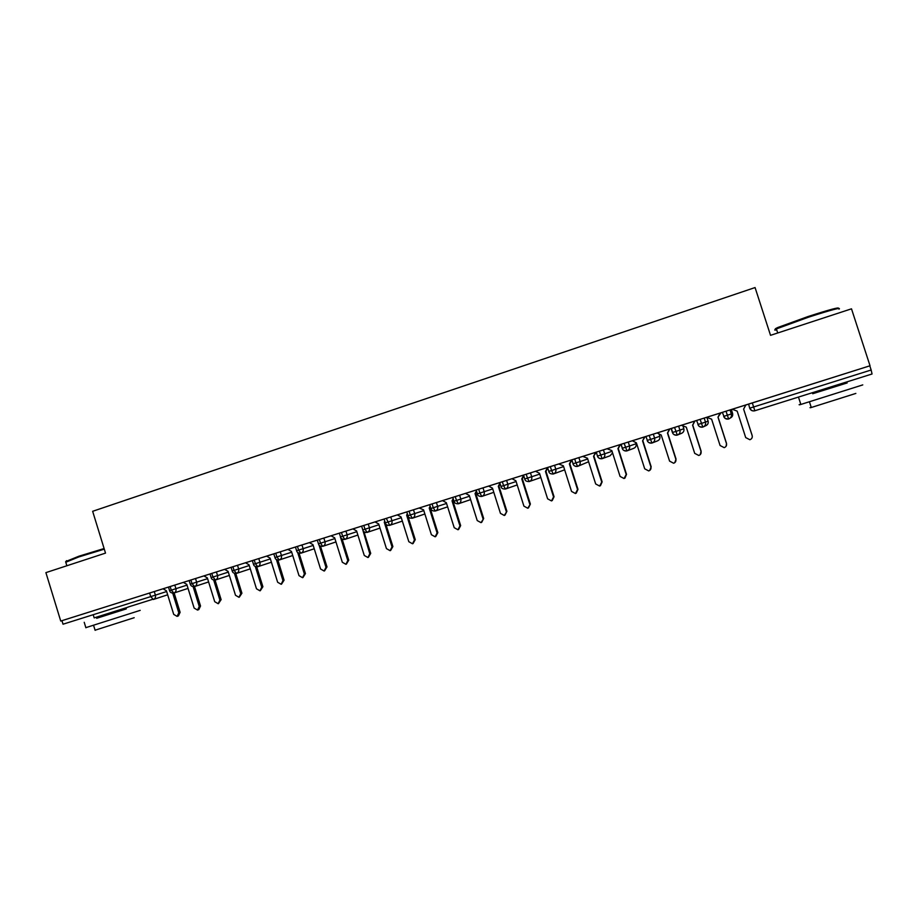 <?xml version="1.0" encoding="UTF-8"?>
<svg xmlns="http://www.w3.org/2000/svg" width="918" height="918" viewBox="0 0 918 918"><rect width="100%" height="100%" fill="white"/><g stroke="black" fill="none" stroke-linecap="round" stroke-linejoin="round"><path stroke-width="1.38" d="M94.187 617.883L128.095 607.142M593.544 456.338L596.356 452.126L582.769 456.395L587.486 458.243L595.679 483.958L599.638 486.07L601.76 482.076L593.544 456.338L595.61 452.344L603.447 449.866L604.698 453.802L612.054 451.312M620.775 444.404L607.062 448.73L611.824 450.577L620.075 476.419L624.056 478.53L626.202 474.526L617.94 448.65L620.029 444.645L628.256 442.04L629.519 445.999L636.036 443.75L635.612 442.442M632.33 440.755L636.392 442.843L644.7 468.8L648.716 470.934C650.575 470.177 651.31 468.834 650.896 466.895L642.577 440.904L644.7 436.865L646.1 436.452L628.256 442.04M669.796 428.97L678.62 426.147L679.905 430.152L683.841 428.717L682.774 425.367M694.892 421.064L681.397 425.286L686.285 427.145L694.696 453.354L698.793 455.489C700.686 454.731 701.432 453.366 701.019 451.404L700.227 454.639M700.182 419.354L701.478 423.382L705.483 422.108C705.988 424.46 705.104 426.124 702.844 427.077L701.478 423.382L698.128 424.414L696.624 420.467L704.198 418.08L705.483 422.108L708.099 421.087L706.871 417.277L707.468 417.093M717.979 417.174L721.02 412.79L706.665 417.311L711.611 419.17L720.079 445.505L724.199 447.651C726.115 446.882 726.872 445.517 726.459 443.532L717.979 417.174L720.16 413.054L722.615 412.32M726.046 411.195L727.343 415.234L731.325 413.972C731.83 416.347 730.935 418.011 728.651 418.987L727.343 415.234L723.9 416.313L722.374 412.354L730.017 409.933L731.325 413.972L732.575 413.375L731.348 409.554L733 409.038M745.829 404.987L870.023 365.766L851.491 308.827L770.535 335.334L755.066 287.552L92.649 511.303L105.513 553.106L45.9 572.625L60.737 621.05L870.023 365.766M752.301 402.91L753.621 406.972L871.148 370L869.794 365.846M871.148 370L872.054 373.993L754.527 410.851C752.198 411.184 750.591 410.3 749.696 408.2L748.618 404.069L749.696 408.2M167.673 594.795L153.375 599.477L150.724 596.62L63.021 624.206L61.942 620.671L60.737 621.05M745.852 404.953L743.637 409.084L745.829 404.964L746.85 404.654L732.197 409.256L737.177 411.126L745.703 437.588L749.868 439.733C751.808 438.965 752.576 437.588 752.152 435.591L752.301 436.784M172.733 593.177L178.792 612.799L177.094 616.38L173.709 614.371L166.422 590.779L163.037 588.794L154.281 591.548L155.394 595.139L166.663 591.525M61.942 620.671L154.281 591.548M188.041 588.404L173.881 593.039L171.276 590.159L169.589 590.687L168.476 587.072L174.81 585.076L175.923 588.679L187.031 585.122M193.124 586.648L199.252 606.477L197.531 610.068L194.123 608.06L186.79 584.364L183.371 582.379L174.81 585.076M163.037 588.794L168.476 587.072M208.604 581.943L194.57 586.545L192.011 583.63L190.278 584.169L189.154 580.543L195.523 578.535L196.636 582.161L207.583 578.65M213.687 580.027L219.895 600.097L218.151 603.711L214.72 601.692L207.353 577.892L203.899 575.907L195.523 578.535M183.382 582.379L189.154 580.555M229.351 575.437L215.455 579.992L212.942 577.043L211.151 577.606L210.027 573.957L216.418 571.948L217.543 575.586L228.318 572.121M234.411 573.314L240.734 593.659L238.967 597.297L235.501 595.277L228.089 571.363L224.612 569.367L216.418 571.948M203.899 575.907L210.027 573.968M250.281 568.862L236.534 573.383L234.056 570.411L232.22 570.985L231.084 567.313L237.51 565.293L238.646 568.953L249.248 565.534M255.319 566.486L261.756 587.164L259.966 590.813L256.478 588.794L249.019 564.777L245.508 562.78L237.51 565.293M224.612 569.367L231.095 567.324M271.407 562.218L257.797 566.704L255.376 563.698L253.483 564.295L252.347 560.611L258.796 558.58L259.932 562.252L270.374 558.89M276.398 559.521L282.962 580.601L281.16 584.284L277.638 582.253L270.133 558.133L266.599 556.124L258.796 558.58M245.508 562.78L252.347 560.623M292.727 555.528L279.267 559.969L276.892 556.939L274.941 557.536L273.793 553.841L280.277 551.798L281.424 555.493L291.695 552.188M297.639 552.372L304.374 573.991L302.55 577.686L299.004 575.643L291.454 551.42L287.885 549.412L280.277 551.798M266.599 556.124L273.793 553.852M314.243 548.769L300.932 553.175L298.602 550.1L296.606 550.731L295.447 547.013L301.965 544.959L303.124 548.677L313.199 545.418M318.994 544.925L325.982 567.313L324.134 571.03L320.554 568.988L312.958 544.649L309.366 542.63L301.965 544.959M287.885 549.412L295.447 547.025M317.158 540.174L323.847 538.063L325.018 541.781L334.909 538.579M357.882 535.056L344.881 539.382L342.644 536.25L340.532 536.915L339.35 533.163L323.847 538.063M309.366 542.63L317.307 540.128L318.466 543.846C318.776 545.579 320.21 546.405 322.769 546.325L320.52 543.204L319.349 539.474M339.35 533.163L345.937 531.086L347.119 534.838L356.827 531.694M362.392 528.584L369.793 553.772L367.911 557.524L364.274 555.47L356.586 530.925L352.925 528.894L345.937 531.086M380.006 528.102L367.166 532.394L364.985 529.227L362.805 529.904L361.623 526.14L368.244 524.052L369.426 527.816L378.939 524.729M384.768 521.194L384.263 522.204L392.02 546.899L390.104 550.685L386.444 548.62L378.698 523.96L375.014 521.929L368.244 524.052M352.925 528.894L361.623 526.152M383.965 519.095L390.758 516.949L391.94 520.736L401.269 517.706M407.363 513.724L406.64 515.159L414.443 539.968L412.515 543.777L408.82 541.712L401.028 516.926L397.31 514.895L390.758 516.949M375.014 521.929L384.103 519.06M424.873 514L412.377 518.211L410.289 514.975L407.982 515.698L406.754 511.911L413.49 509.788L414.684 513.575L423.806 510.603M419.813 507.803L413.49 509.788M397.31 514.895L406.789 511.9M447.628 506.851L435.304 511.016L433.273 507.746L430.886 508.492L429.647 504.682L436.429 502.548L437.634 506.357L446.561 503.443M453.194 498.577L452.035 500.872L459.929 525.911L457.956 529.755L454.203 527.678L446.309 502.674L442.533 500.631L436.429 502.548M430.163 506.185L429.234 508.056L437.083 532.968L435.132 536.8L431.403 534.724L423.565 509.834L419.136 508.01L429.693 504.682M455.259 496.604L456.476 500.448L460.813 499.071C461.284 501.308 460.503 502.869 458.449 503.752L456.476 500.448L454.02 501.205L452.746 497.395L459.608 495.238L460.813 499.071L469.523 496.213M476.155 490.017L482.994 487.86L484.211 491.704C484.693 493.964 483.901 495.536 481.824 496.42L479.907 493.069L477.371 493.861L476.155 490.017L459.608 495.238M442.533 500.631L452.815 497.384M499.736 482.581L506.621 480.412L507.838 484.279C508.32 486.54 507.516 488.124 505.428 489.019L503.569 485.633L500.953 486.448L499.736 482.581L482.994 487.86M523.535 475.065L530.466 472.885L531.706 476.763C532.188 479.047 531.373 480.642 529.261 481.537L527.448 478.117L524.763 478.955L523.535 475.065L506.621 480.412M535.596 471.278L539.52 473.344L547.61 498.818L551.489 500.918L553.565 496.971L545.464 471.473L547.564 467.491L530.466 472.885M550.33 466.619L551.58 470.532L555.792 469.19C556.285 471.473 555.459 473.08 553.324 473.986L551.58 470.532L548.803 471.393L547.564 467.491L554.552 465.288L555.792 469.19L563.618 466.585M559.441 463.762L554.552 465.288M574.691 458.931L575.942 462.867L580.13 461.536C580.612 463.831 579.786 465.449 577.629 466.367L575.942 462.867L573.084 463.751L571.834 459.838L558.706 463.98L563.388 465.828L571.524 491.417L575.448 493.528L577.548 489.558L569.389 463.934L571.432 459.975L578.879 457.612L580.13 461.536L587.715 458.989M583.504 456.177L578.879 457.612M607.808 448.512L603.447 449.866M620.361 444.553L621.107 444.323L622.358 448.259L620.912 444.358M649.221 435.419L650.506 439.412L654.591 438.115C655.085 440.445 654.224 442.086 652.01 443.027L650.506 439.412L647.362 440.388L645.893 436.475L653.318 434.134L654.591 438.115L659.824 436.268L659.078 433.939M657.116 432.94L661.224 435.029L669.578 461.111L673.628 463.246C675.51 462.488 676.245 461.134 675.832 459.184L667.466 433.066L669.601 429.004L671.345 428.476L653.318 434.134M642.577 440.904L644.975 436.773L646.1 436.44M682.177 425.057L678.62 426.147M706.871 417.277L704.198 418.08M701.019 451.404L692.597 425.16L694.754 421.075L696.854 420.433M731.348 409.554L730.017 409.933M708.099 421.087C708.57 423.313 707.732 424.885 705.586 425.803L703.819 426.618M677.3 435.098L677.163 435.132C674.879 435.476 673.296 434.604 672.412 432.504L679.905 430.152C680.41 432.493 679.538 434.145 677.3 435.098L674.569 427.421M683.841 428.717L683.841 428.706C684.312 430.932 683.485 432.493 681.363 433.399L677.966 434.811M659.824 436.268L659.824 436.268C660.294 438.483 659.48 440.032 657.38 440.927L652.514 442.832M626.971 450.887L626.856 450.91C624.607 451.254 623.047 450.394 622.175 448.317L629.519 445.999C630.012 448.317 629.163 449.946 626.971 450.887L624.137 443.337M636.036 443.75L636.036 443.75C636.495 445.953 635.692 447.502 633.604 448.386L627.373 450.727M596.344 452.104L597.423 456.097L604.698 453.802C605.191 456.12 604.354 457.738 602.174 458.667L599.293 451.174M612.581 452.953L610.068 455.776L602.518 458.541M588.599 461.754L577.927 466.264M564.662 469.832L553.577 473.895M539.761 474.101L527.448 478.117L526.221 474.227M540.84 477.498L529.479 481.457M516.123 481.548L503.569 485.633L502.341 481.755M517.201 484.945L505.634 488.95M492.714 488.915L479.907 493.069L478.691 489.214M493.792 492.323L482.007 496.363M470.601 499.621L458.621 503.695M430.886 508.48L430.886 508.492C431.219 510.305 432.676 511.154 435.258 511.028L435.281 511.028C437.335 510.144 438.104 508.595 437.634 506.357L433.273 507.746L432.068 503.925M407.982 515.698L407.971 515.686C408.315 517.511 409.772 518.36 412.343 518.222L412.343 518.222C414.385 517.35 415.154 515.801 414.684 513.575L410.289 514.975L409.095 511.165M402.336 521.091L389.668 525.337L386.34 518.349M362.805 529.904L362.794 529.904C363.092 531.637 364.538 532.463 367.131 532.406C369.139 531.545 369.885 530.019 369.426 527.816L364.985 529.227L363.803 525.452M344.881 539.382C346.832 538.545 347.578 537.03 347.119 534.838L342.644 536.25L341.473 532.497M365.548 532.463L364.285 532.922M343.401 539.474L342.368 539.818M335.965 541.941L322.803 546.313C324.743 545.476 325.477 543.961 325.018 541.781L318.466 543.846M300.932 553.175C302.848 552.349 303.583 550.846 303.124 548.677L298.602 550.1L297.443 546.382M321.357 546.405L320.657 546.646M274.941 557.536L274.941 557.536C275.262 559.257 276.697 560.072 279.221 559.991C281.16 559.154 281.883 557.662 281.424 555.493L276.892 556.939L275.733 553.233M257.797 566.704C259.679 565.89 260.391 564.409 259.932 562.252L255.376 563.698L254.229 560.014M277.902 560.083L284.064 580.187L281.539 584.135M236.534 573.383C238.393 572.568 239.093 571.099 238.646 568.953L234.056 570.411L232.92 566.739M215.455 579.992C217.302 579.189 218.002 577.72 217.543 575.586L212.942 577.043L211.806 573.394M194.57 586.545C196.406 585.753 197.095 584.284 196.636 582.161L192.011 583.63L190.887 579.992M169.589 590.687L169.589 590.676C170.048 592.431 171.482 593.212 173.881 593.039C175.694 592.248 176.371 590.79 175.923 588.679L171.276 590.159L170.163 586.533M752.152 435.591L743.614 409.095L752.163 435.511M718.071 417.128L726.528 443.428L726.104 446.24M694.915 421.018L692.746 425.103L701.157 451.277M669.819 428.935L667.684 432.986L676.038 459.034L674.787 462.649M642.864 440.801L651.16 466.734L649.715 470.452M776.444 329.034C774.471 329.321 774.93 328.805 777.798 327.496L808.138 316.503C829.918 309.492 839.981 306.807 838.329 308.459M838.995 309.148C841.691 307.105 831.501 309.802 808.425 317.215L776.399 328.908C774.046 330.044 774.149 330.377 776.72 329.883M862.771 384.894L800.852 404.448C798.35 405.136 798.327 405.056 800.771 404.207M846.407 383.013L812.705 393.57M855.851 393.42L811.271 407.5C809.458 407.971 809.435 407.902 811.202 407.259M847.153 382.944L812.751 393.707M66.119 561.403L78.891 556.216L104.101 548.528M104.296 549.159L78.741 556.962L65.786 562.241M140.202 610.355L85.856 627.648M126.236 608.795L96.677 618.17M134.2 617.711L95.082 630.207M125.961 607.888L126.271 608.909L96.711 618.273M620.373 444.53L618.284 448.535L626.524 474.342L624.928 478.129M593.946 456.2L602.139 481.881L600.441 485.702M571.857 459.895L569.849 463.785L577.984 489.351L576.206 493.195M547.702 467.928L545.981 471.301L554.059 496.741L552.211 500.597M511.992 478.714L515.882 480.78L523.914 506.139L527.77 508.228L530.375 504.062L528.47 507.929M523.788 475.891L522.342 478.737L530.375 504.062M523.604 475.317L521.768 478.932L529.824 504.315M521.768 478.932L522.342 478.737M488.617 486.092L492.473 488.146L500.459 513.38L504.28 515.48L506.908 511.315L504.957 515.182M500.115 483.775L498.922 486.115L506.908 511.315M499.908 483.143L498.302 486.31L506.3 511.578M498.302 486.31L498.922 486.115M465.46 493.391L469.282 495.445L477.222 520.563L481.009 522.652L483.671 518.498L481.686 522.353M476.66 491.589L475.742 493.414L483.671 518.498M476.442 490.901L475.054 493.632L483.006 518.773M475.054 493.632L475.742 493.414M453.423 499.323L452.769 500.643L460.652 525.612L458.587 529.491M452.035 500.872L452.769 500.643M430.416 506.988L430.014 507.803L437.84 532.658L435.717 536.56M429.234 508.056L430.014 507.803M406.64 515.159L407.477 514.895L415.257 539.646L413.054 543.548M385.744 523.811L392.881 546.554L390.62 550.479M384.263 522.204L385.009 521.963M363.884 531.614L370.711 553.405L368.393 557.341M331.042 535.791L334.668 537.822L342.322 562.264L345.925 564.306L347.784 560.565L348.748 560.198L346.373 564.134M342.116 538.992L348.748 560.198M340.394 536.95L347.784 560.565M320.497 546.164L326.992 566.922L324.559 570.87M299.061 553.175L305.43 573.589L302.951 577.537M256.707 566.842L262.892 586.728L260.322 590.687M235.8 573.509L241.916 593.212L239.311 597.17M215.064 580.084L221.123 599.638L218.484 603.596M190.278 584.169L190.278 584.169C190.864 586.005 192.275 586.797 194.513 586.568L200.526 606.006L198.804 609.598L197.84 609.954M174.122 592.959L180.112 612.317L178.402 615.886L177.381 616.265M754.527 410.851C752.324 411.161 750.798 410.243 749.926 408.131L753.621 406.972L754.848 410.759M128.072 607.039L152.56 599.351L128.072 607.039M153.375 599.477C155.165 598.685 155.842 597.239 155.394 595.139L150.724 596.62L149.623 593.017M732.575 413.375C733.057 415.533 732.277 417.093 730.235 418.057M728.651 418.987L728.479 419.021C722.948 418.218 725.805 418.401 723.9 416.313L722.374 412.354M702.844 427.077L702.695 427.122C699.677 426.996 698.162 426.101 698.128 424.414L696.624 420.467M672.412 432.504L671.127 428.511M652.01 443.027L651.883 443.061C648.969 442.992 647.465 442.109 647.362 440.388L645.893 436.475M573.084 463.751L573.084 463.751C573.28 465.518 574.76 466.401 577.548 466.39C575.334 466.734 573.796 465.874 572.924 463.808M548.803 471.393L548.803 471.393C549.021 473.172 550.502 474.044 553.244 474.009L553.324 473.986M524.763 478.955L524.763 478.955C524.993 480.734 526.473 481.606 529.193 481.56L529.261 481.537M500.953 486.437L500.953 486.448C501.228 488.25 502.697 489.11 505.37 489.03L505.428 489.019M477.371 493.861L477.371 493.861C477.658 495.663 479.127 496.523 481.778 496.431L481.824 496.42M454.02 501.205L454.02 501.205C454.318 503.018 455.787 503.867 458.403 503.764L458.403 503.764M452.987 501.343L453.113 499.943M430.244 508.515L430.84 508.32M728.479 419.021C726.172 419.365 724.566 418.482 723.671 416.382M702.695 427.122C700.4 427.455 698.805 426.583 697.909 424.483M651.883 443.061C649.623 443.405 648.051 442.533 647.167 440.445M602.174 458.667L602.082 458.69C599.856 459.034 598.306 458.174 597.423 456.097M453.503 501.182L453.561 503.167M431.701 509.972L431.104 511.257M389.668 525.337C391.653 524.476 392.411 522.939 391.94 520.736L385.285 522.835L384.091 519.049M409.6 517.809L408.705 518.796M387.545 525.257L386.409 525.968M340.532 536.915L340.521 536.904C340.842 538.648 342.288 539.474 344.847 539.394M296.606 550.731L296.606 550.72C296.927 552.464 298.361 553.279 300.886 553.187M253.483 564.295L253.483 564.283C253.827 566.027 255.25 566.831 257.751 566.727M232.22 570.985L232.22 570.973C232.575 572.706 233.998 573.52 236.477 573.394M211.151 577.606L211.151 577.606C211.496 579.327 212.907 580.13 215.397 580.015M459.929 525.911L460.652 525.612M437.083 532.968L437.84 532.658M414.443 539.968L415.257 539.646M392.02 546.899L392.881 546.554M369.793 553.772L370.711 553.405M325.982 567.313L326.992 566.922M304.374 573.991L305.43 573.589M282.962 580.601L284.064 580.187M261.756 587.164L262.892 586.728M240.734 593.659L241.916 593.212M219.895 600.097L221.123 599.638M199.252 606.477L200.526 606.006M178.792 612.799L180.112 612.317M94.198 617.917L93.211 614.716M677.163 435.132C674.202 435.052 672.699 434.157 672.619 432.447L671.345 428.442M622.358 448.259C622.484 449.981 623.988 450.864 626.856 450.91M597.607 456.039C597.756 457.795 599.247 458.667 602.082 458.69M385.285 522.835C385.64 524.648 387.086 525.486 389.634 525.348M812.774 393.776L812.43 392.697M777.718 332.982L776.399 328.908M809.469 401.923L811.271 407.5M800.852 404.448L798.821 398.183M777.798 327.496L777.328 328.472M96.723 618.319L96.39 617.252M66.865 565.763L65.626 561.713M93.625 625.456L95.116 630.333M85.89 627.774L84.215 622.301M66.509 560.668L66.062 561.518"/></g></svg>
